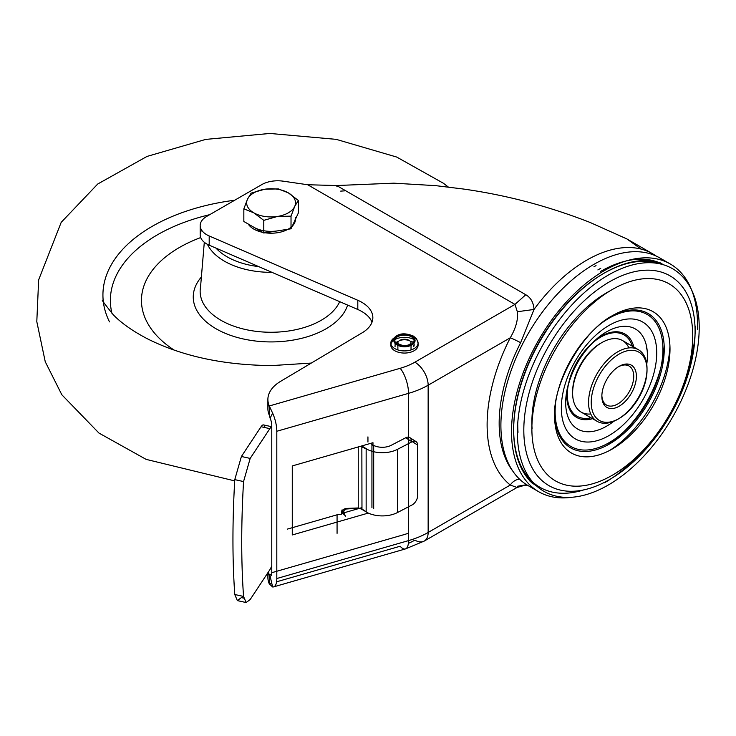 <?xml version="1.0" encoding="UTF-8"?>
<svg xmlns="http://www.w3.org/2000/svg" width="736" height="736" viewBox="0 0 736 736"><rect width="100%" height="100%" fill="white"/><g stroke="black" fill="none" stroke-linecap="round" stroke-linejoin="round"><path stroke-width="1.1" d="M659.024 263.663A127.061 73.361 120 0 0 656.356 262.881A127.061 73.361 120 0 0 562.736 308.366A127.061 73.361 120 0 0 513.654 429.152A127.061 73.361 120 0 0 530.849 480.268A127.061 73.361 120 0 0 583.731 489.9M517.399 432.538A128.552 74.226 -60 0 1 567.06 310.325A128.552 74.226 -60 0 1 661.784 264.298A128.552 74.226 -60 0 1 699.2 327.575A128.552 74.226 -60 0 1 636.419 463.634A128.552 74.226 -60 0 1 534.796 484.251A128.552 74.226 -60 0 1 517.399 432.538M601.183 342.985A39.45 22.779 120 0 0 600.521 343.353A39.45 22.779 120 0 0 572.626 391.672A39.45 22.779 120 0 0 572.663 393.226M572.626 391.672L572.626 393.208A41.326 23.865 120 0 0 581.192 412.132A41.326 23.865 120 0 0 590.76 413.963M628.894 347.916A41.326 23.865 120 0 0 622.518 340.538A41.326 23.865 120 0 0 601.855 342.59A41.326 23.865 120 0 0 572.626 393.208M647.018 368.662A41.326 23.865 -60 0 1 617.798 419.281A41.326 23.865 -60 0 1 597.126 421.332A41.326 23.865 -60 0 1 588.57 402.408A41.326 23.865 -60 0 1 606.611 360.815A41.326 23.865 -60 0 1 638.462 349.747A41.326 23.865 -60 0 1 647.018 368.662L647.018 370.199A39.45 22.779 -60 0 1 619.123 418.517A39.45 22.779 -60 0 1 591.229 402.408A39.45 22.779 -60 0 1 619.123 354.09A39.45 22.779 -60 0 1 647.018 370.199M601.855 396.272A24.426 14.104 120 0 0 619.123 406.244A24.426 14.104 120 0 0 636.392 376.335A24.426 14.104 120 0 0 619.123 366.362A24.426 14.104 120 0 0 601.855 396.272M601.855 394.744A22.54 13.018 120 0 0 606.519 405.058A22.54 13.018 120 0 0 623.898 399.022A22.54 13.018 120 0 0 633.733 376.335A22.54 13.018 120 0 0 629.068 366.013A22.54 13.018 120 0 0 617.798 367.135L619.123 366.362M604.514 482.788A128.496 74.189 120 0 0 642.04 451.757M687.258 373.428A128.496 74.189 120 0 0 695.373 326.158M660.247 262.826A128.496 74.189 120 0 0 604.514 272.946A128.496 74.189 120 0 0 522.9 378.856A128.496 74.189 120 0 0 532.754 483.662M571.863 497.26A131.505 75.928 -60 0 1 538.761 491.758A131.505 75.928 -60 0 1 518.604 386.382A131.505 75.928 -60 0 1 604.514 270.498A131.505 75.928 -60 0 1 670.266 263.985A131.505 75.928 -60 0 1 697.397 329.204M670.266 263.985L659.631 257.848A131.505 75.928 120 0 0 593.888 264.362A131.505 75.928 120 0 0 507.978 380.245A131.505 75.928 120 0 0 528.135 485.622A131.505 75.928 120 0 0 533.664 488.318M593.888 266.818A128.496 74.189 -60 0 1 596.031 265.604M600.742 268.318A127.503 73.618 120 0 0 597.871 269.928M536.332 485.732A127.503 73.618 -60 0 1 529.322 480.544M600.53 271.464A127.503 73.618 -60 0 1 655.831 261.418A127.503 73.618 -60 0 1 663.835 264.896M371.938 507.61L371.938 444.415L372.977 445.62L373.686 445.418A13.147 7.59 0 0 0 391.129 445.335L405.702 437.764L411.985 441.793L397.422 449.365A22.54 13.018 180 0 1 367.752 449.622L361.744 445.933M345.745 190.79L340.713 191.112M268.594 572.792A45.089 26.027 0 0 0 267.886 577.401A45.089 26.027 0 0 0 269.312 583.906L269.312 574.706L270.103 576.076A7.516 2.742 -106.1 0 0 270.508 576.04A7.516 2.742 -106.1 0 0 271.777 572.7L271.777 425.445A7.516 2.742 -106.1 0 0 270.103 418.195L272.624 413.135L269.312 405.968A45.089 26.027 180 0 1 267.886 399.464A45.089 26.027 180 0 1 280.609 381.34L362.241 332.755A37.573 21.694 0 0 0 372.848 317.648A37.573 21.694 0 0 0 357.806 300.288L209.199 235.971A22.54 13.018 180 0 1 200.174 225.556A22.54 13.018 180 0 1 206.779 216.356L261.786 184.598A22.54 13.018 180 0 1 283.24 181.185L307.685 184.745L336.656 185.536L393.834 183.172L435.786 185.656L463.404 189.023C506.506 195.123 548.743 206.273 590.106 222.465L626.888 238.933L641.065 249.081M269.312 575.12L269.312 574.706A45.089 26.027 180 0 1 268.364 572.001M271.75 583.206L269.312 583.906L272.624 586.96A18.786 6.845 73.9 0 0 273.626 586.877A18.786 6.845 73.9 0 0 276.81 578.524L408.535 540.61A75.146 43.387 0 0 0 428.15 532.459L510.287 485.033L517.031 487.499L517.344 486.275L526.599 484.693M272.624 413.135A18.786 6.845 73.9 0 1 276.81 431.268L276.81 578.524M337.07 533.352L337.07 514.795L341.716 514.124L342.222 513.314L361.854 507.656M287.252 529.138L337.07 514.795M367.945 436.88L367.945 442.06M343.574 514.197L342.222 513.314M268.594 404.064A45.089 26.027 -0 0 0 267.886 408.664A45.089 26.027 -0 0 0 269.312 415.178L269.312 405.968L400.154 368.304A18.786 6.845 -106.1 0 1 408.535 393.355L276.81 431.268M269.312 414.754L270.103 418.195M408.535 340.069A9.77 5.64 0 0 0 399.804 340.234M414.221 345.193A9.77 5.64 0 0 0 411.36 341.21M400.154 368.304A56.359 32.54 180 0 0 414.865 362.195L514.952 304.41L517.344 311.724C518.3 319.268 515.954 327.952 510.287 337.778A140.466 81.098 120 0 0 510.287 485.033L428.15 532.459A18.786 10.847 60 0 1 424.258 541.061A18.786 10.847 60 0 1 414.865 540.132A56.359 32.54 0 0 1 408.388 543.343M519.552 479.164A11.27 9.163 -51.3 0 0 510.287 485.033M512.817 471.132A130.152 75.146 -60 0 1 499.164 423.32A130.152 75.146 -60 0 1 520.628 342.7A11.27 0.81 27.1 0 0 510.287 337.778L428.15 385.204L428.15 532.459M520.628 342.7L534.023 309.46L517.344 311.724M626.888 238.942L652.427 253.681A131.505 75.928 -60 0 0 586.675 260.194A131.505 75.928 -60 0 0 534.023 309.46C533.563 302.551 530.812 297.638 525.78 294.731L514.952 304.41L307.685 184.745M336.987 186.806L336.656 185.536L338.137 185.362M201.627 230.166A22.54 13.018 0 0 0 200.174 234.766A22.54 13.018 0 0 0 209.199 245.18L357.806 309.497A37.573 21.694 180 0 1 371.993 322.248M372.977 445.62L372.977 442.704L292.275 465.934L292.275 534.962L368.294 513.075M373.686 445.418L373.686 508.613M361.992 446.099A0.754 0.469 117.5 0 0 361.854 446.642L361.974 509.284L358.248 507.96L346.325 508.42L342.148 513.231L341.992 512.044L342.59 510.618L344.466 509.146L358.064 508.162L360.686 508.631L367.752 512.817A22.54 13.018 0 0 0 397.422 512.569L411.985 504.988A7.516 4.563 -57.3 0 0 417.57 495.954L417.57 445.022L411.286 440.993A7.516 4.563 122.7 0 0 409.759 437.57A7.516 4.563 122.7 0 0 405.702 437.764M357.972 508.162L346.325 508.42C342.534 509.183 340.998 511.088 341.716 514.124M367.752 512.817L361.854 508.962L358.248 507.96L358.248 446.448M370.346 443.458L371.938 444.415M411.985 441.793A7.516 4.563 -57.3 0 1 416.042 441.6A7.516 4.563 -57.3 0 1 417.57 445.022M360.585 446.274L367.752 449.622M264.932 427.561A11.27 3.284 102.4 0 0 263.497 424.911A11.27 3.284 102.4 0 0 261.068 426.714L269.845 428.646A11.27 3.284 -77.6 0 1 271.777 426.852M271.777 565.699A11.27 3.284 -77.6 0 1 269.845 569.765L250.176 599.536L246.137 602.545L243.552 596.445C241.114 561.835 241.114 523.544 243.552 481.565L250.176 458.418L241.399 456.486L261.068 426.714M241.399 456.486L234.775 479.624C232.337 521.603 232.337 559.903 234.775 594.513L237.36 600.613L241.399 597.604L243.726 598.12M250.176 458.418L269.845 428.646M397.808 341.357A9.393 5.419 0 0 0 395.057 345.193L395.057 346.748M409.52 340.63A9.393 5.419 0 0 0 399.39 340.63M418.076 345.193L418.076 343.05L416.613 338.827L413.466 336.113C402.564 331.568 395.02 333.877 390.834 343.05A13.616 7.866 0 0 0 394.827 348.606A13.616 7.866 0 0 0 409.667 350.318A13.616 7.866 0 0 0 418.076 343.05A13.616 7.866 0 0 0 414.083 337.484A13.616 7.866 0 0 0 399.243 335.782A13.616 7.866 0 0 0 390.834 343.05L390.834 345.193A13.616 7.866 180 0 0 394.827 350.759A13.616 7.866 0 0 0 409.667 352.461A13.616 7.866 0 0 0 418.076 345.193A13.616 7.866 0 0 0 417.947 344.126M390.834 345.193A13.616 7.866 180 0 1 399.243 337.934A13.616 7.866 180 0 1 414.083 339.636M200.698 237.562A129.628 74.842 -0 0 0 141.459 300.822A129.628 74.842 -0 0 0 174.193 350.124M295.504 219.126A24.426 14.104 180 0 1 280.416 232.144A24.426 14.104 180 0 1 253.81 229.08A24.426 14.104 180 0 1 248.161 223.974M298.319 200.422L288.356 192.878L278.383 188.904L264.758 189.235L251.142 193.117L247.489 199.198L243.846 208.849L253.81 212.824A24.426 14.104 180 0 1 247.489 199.198A24.426 14.104 180 0 1 264.758 189.235A24.426 14.104 180 0 1 288.356 192.878A24.426 14.104 180 0 1 294.676 206.503L298.319 200.422L298.319 213.054L294.676 220.92A24.426 14.104 0 0 0 295.504 217.267M253.81 227.24A24.426 14.104 0 0 0 277.408 230.892L263.782 232.999L243.846 221.481L243.846 208.849M294.676 220.92L291.024 228.786L277.408 230.892M253.81 212.824A24.426 14.104 0 0 0 277.408 216.467L291.024 216.145L294.676 206.503A24.426 14.104 180 0 1 277.408 216.467L263.782 220.358L253.81 212.824M263.782 232.999L263.782 220.358M291.024 228.786L291.024 216.145M646.3 345.202A65.035 37.545 -60 0 1 646.42 348.965M606.666 445.528A85.523 49.376 120 0 0 664.185 345.911M669.935 345.902A89.59 51.722 -60 0 1 609.537 450.515M532.091 428.803A105.782 61.07 120 0 1 531.87 422.298A105.782 61.07 -60 0 1 609.684 291.07M517.748 424.681A118.689 68.522 120 0 0 518.015 432.308M695.097 331.283A121.118 69.929 -60 0 1 609.454 479.614A121.118 69.929 -60 0 1 523.811 430.164A121.118 69.929 -60 0 1 609.454 281.833A121.118 69.929 -60 0 1 695.097 331.283M612.573 475.088A113.74 65.67 120 0 1 531.88 428.803A113.74 65.67 -60 0 1 612.306 289.506A113.74 65.67 -60 0 1 692.732 335.938A113.74 65.67 120 0 1 692.732 336.242A113.74 65.67 120 0 1 612.573 475.088C656.77 450.064 693.165 387.053 692.732 336.242M554.576 415.684A81.613 47.122 120 0 0 612.288 448.997A81.613 47.122 120 0 0 669.999 349.039A81.613 47.122 120 0 0 612.288 315.726A81.613 47.122 120 0 0 554.576 415.684C553.076 382.886 583.133 330.814 612.288 315.726M609.417 317.382A77.556 44.776 -60 0 1 664.249 349.039A77.556 44.776 -60 0 1 609.417 444.02A77.556 44.776 -60 0 1 554.576 412.362M601.818 322.957A76.222 44.004 -60 0 1 662.924 349.361A76.222 44.004 -60 0 1 609.031 442.713A76.222 44.004 -60 0 1 555.128 411.599A76.222 44.004 -60 0 1 555.616 402.997M656.724 352.94A67.445 38.944 120 0 0 609.031 325.404A67.445 38.944 120 0 0 561.338 408.011A67.445 38.944 120 0 0 609.031 435.546A67.445 38.944 120 0 0 656.724 352.94M646.751 364.237A57.785 33.368 120 0 0 647.404 355.451A57.785 33.368 120 0 0 597.752 338.036A57.785 33.368 120 0 0 566.637 391.929A57.785 33.368 120 0 0 565.68 402.629A57.785 33.368 120 0 0 613.824 421.259M592.544 418.683A48.171 27.812 -60 0 1 566.775 395.416A48.171 27.812 -60 0 1 567.566 386.492M593.501 341.568A48.171 27.812 -60 0 1 633.88 347.098M591.017 417.8A46.966 27.112 -60 0 1 567.318 394.744A46.966 27.112 -60 0 1 568.569 383.585M568.615 383.392A46.966 27.112 -60 0 1 600.355 337.318A46.966 27.112 -60 0 1 632.344 346.214M341.844 510.232L343.408 513.829M656.135 256.027L652.427 253.681A131.505 75.928 -60 0 1 655.932 255.935M408.535 533.168A63.876 36.874 180 0 1 403.512 534.787L271.777 572.7M271.694 574.016L269.312 574.706M270.103 576.076L272.624 586.96M276.58 581.808L400.154 546.241A18.786 6.845 -106.1 0 0 405.352 548.955A18.786 6.845 -106.1 0 0 408.535 540.61L408.535 393.355A75.146 43.387 180 0 0 428.15 385.204A18.786 10.847 60 0 0 414.865 362.195M336.656 185.536L525.78 294.731M209.199 235.971L209.199 245.18M357.806 309.497L357.806 300.288M341.854 510.232A3.754 2.972 -23.5 0 1 343.464 511.649A3.754 2.972 -23.5 0 1 343.666 512.624L345.294 516.359M341.716 510.103L343.464 511.649L345.101 515.412M341.541 511.842L342.332 513.581M397.422 449.365L397.422 512.569M366.151 448.748L366.151 511.943M234.775 594.513L243.552 596.445M234.775 479.624L243.552 481.565M411.958 336.26A10.617 6.127 0 0 0 396.952 336.26A10.617 6.127 0 0 0 396.952 344.926A10.617 6.127 0 0 0 411.958 344.926A10.617 6.127 0 0 0 411.958 336.26M409.106 345.736A6.578 3.8 180 0 1 401.939 346.555A6.578 3.8 180 0 1 397.882 343.05A6.578 3.8 180 0 1 399.804 340.363A6.578 3.8 180 0 1 406.971 339.544A6.578 3.8 180 0 1 411.028 343.05A6.578 3.8 180 0 1 410.679 344.273M411.231 344.503A9.577 5.529 180 0 1 397.679 344.503A9.577 5.529 180 0 1 397.679 336.683A9.577 5.529 180 0 1 411.231 336.683A9.577 5.529 180 0 1 411.231 344.503M109.498 321.89A168.158 97.088 180 0 1 103.546 303.37A168.158 97.088 180 0 1 102.93 295.559A168.158 97.088 180 0 1 234.72 200.229M209.714 214.664A160.696 92.782 -0 0 0 110.382 300.923A160.696 92.782 -0 0 0 111.955 313.37M347.631 305.09A77.823 44.933 180 0 1 264.261 341.752A77.823 44.933 180 0 1 193.255 297.252A77.823 44.933 180 0 1 201.287 277.113M200.542 287.012A70.932 40.949 -0 0 0 200.238 289.266A70.932 40.949 -0 0 0 200.146 291.539A70.932 40.949 -0 0 0 262.246 331.945A70.932 40.949 -0 0 0 339.71 301.659M271.943 272.338A66.001 38.106 180 0 1 207.451 244.343M215.998 248.124A62.247 35.944 -0 0 0 258.704 266.607M656.356 262.881L661.784 264.298M530.849 480.268L534.796 484.251M597.752 338.036C581.412 352.562 571.044 370.521 566.637 391.929M600.521 343.353L601.855 342.59M597.126 421.332L581.192 412.132M619.123 418.517L617.798 419.281M638.462 349.747L622.518 340.538M629.068 366.013L625.701 364.072M606.519 405.058L603.152 403.116M528.135 485.622L538.761 491.758M527.629 485.328L524.796 485.254L517.031 487.499L424.258 541.061L405.352 548.955L273.626 586.877M200.174 225.556L200.174 234.766M267.886 399.464L267.886 408.664M246.137 602.545L237.36 600.613M271.777 426.733L263.497 424.911M416.042 441.6L409.759 437.57M267.886 572.737L267.886 577.401M413.844 345.193L413.844 346.748M411.028 349.37L411.028 343.05L409.722 344.356C403.052 347.972 395.269 342.056 397.882 343.05L397.882 349.37M448.298 187.018L443.486 183.301L396.722 157.062L336.177 139.352L269.9 133.455L205.74 139.398L146.998 156.428L97.713 184.028L61.198 222.346L38.649 279.864L36.8 321.632L45.255 361.753L61.824 394.754L98.937 433.053L146.133 459.374L234.701 480.893M103.546 303.37L102.966 300.702C100.648 298.54 104.034 303.168 113.123 314.585C121.008 322.856 132.37 330.896 147.218 338.698C182.169 356.27 223.808 365.231 272.145 365.562L311.3 363.069M204.304 242.273L200.523 287.261"/></g></svg>
